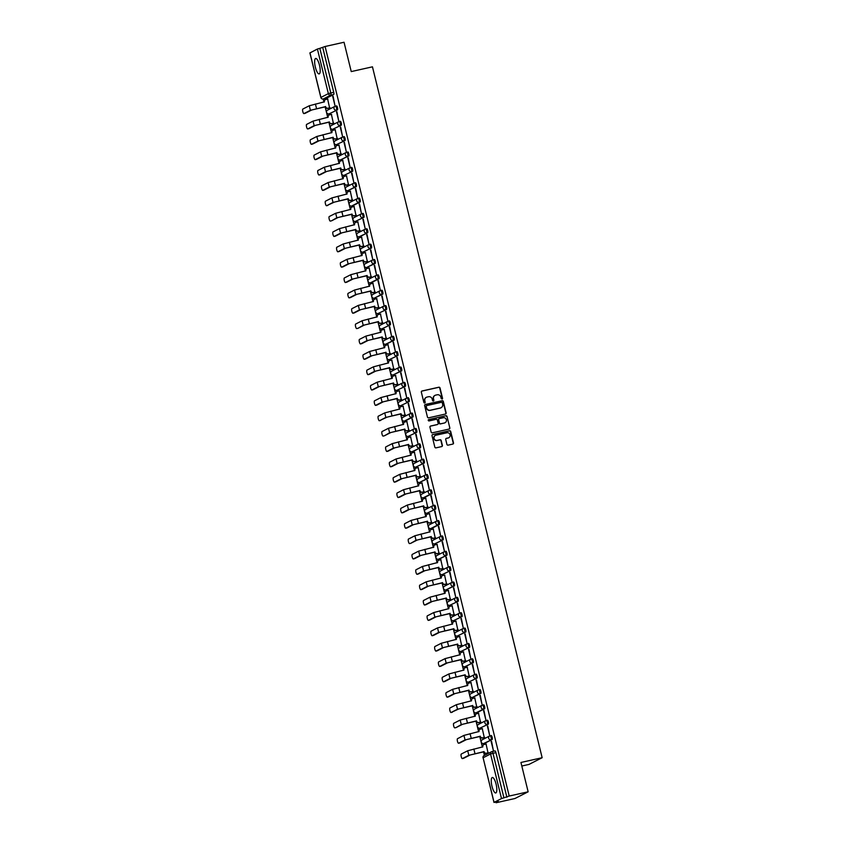 <?xml version="1.0" encoding="UTF-8"?>
<svg xmlns="http://www.w3.org/2000/svg" width="845" height="845" viewBox="0 0 845 845"><rect width="100%" height="100%" fill="white"/><g stroke="black" fill="none" stroke-linecap="round" stroke-linejoin="round"><path stroke-width="1.27" d="M442.051 399.072A0.697 0.665 63 0 0 442.537 398.248L440.013 387.982A0.993 0.951 63 0 0 438.84 387.221L422.035 390.992A0.993 0.951 63 0 0 421.338 392.164L423.863 402.431A0.697 0.665 63 0 0 424.834 402.907A0.697 0.665 63 0 0 425.172 402.135L424.845 400.815A3.19 3.053 63 0 1 427.074 397.055L428.468 396.738A3.19 3.053 63 0 1 432.217 399.157L432.545 400.488A0.697 0.665 63 0 0 433.517 400.963A0.697 0.665 63 0 0 433.855 400.192L433.527 398.861A3.19 3.053 63 0 1 435.756 395.101L437.15 394.795A3.19 3.053 63 0 1 440.9 397.213L441.227 398.544A0.697 0.665 63 0 0 442.273 398.386L439.749 388.119A0.993 0.951 63 0 0 438.576 387.359L421.771 391.129A0.993 0.951 63 0 0 421.697 391.15M424.686 402.959A0.697 0.665 63 0 0 424.908 402.273L424.845 400.815M433.379 401.016A0.697 0.665 63 0 0 433.591 400.329L433.527 398.861M496.089 784.171A7.922 2.239 -102.6 0 0 492.308 777.485A7.922 2.239 -102.6 0 0 491.98 786.272A7.922 2.239 -102.6 0 0 495.772 792.959A7.922 2.239 -102.6 0 0 496.089 784.171M319.473 65.149A7.922 2.239 -102.6 0 0 315.692 58.453A7.922 2.239 -102.6 0 0 315.375 67.241A7.922 2.239 -102.6 0 0 319.156 73.927A7.922 2.239 -102.6 0 0 319.473 65.149M446.92 444.396A0.993 0.951 63 0 0 448.093 445.146L452.804 444.09A0.993 0.951 63 0 0 453.501 442.917L450.702 431.51A0.993 0.951 63 0 0 449.529 430.76L432.724 434.52A0.993 0.951 63 0 0 432.027 435.693L434.826 447.1A0.993 0.951 63 0 0 435.999 447.861L441.703 446.582A0.993 0.951 63 0 0 442.389 445.41L441.196 440.53A0.993 0.951 63 0 0 440.023 439.77L437.203 440.403A2.672 2.556 63 0 1 435.355 435.439A2.672 2.556 63 0 1 435.935 435.228L446.994 432.756A2.672 2.556 63 0 1 448.843 437.71A2.672 2.556 63 0 1 448.262 437.921L446.424 438.333A0.993 0.951 63 0 0 445.727 439.516L446.92 444.396M325.103 46.496L344.042 42.25L351.245 71.582L372.455 66.829L542.152 757.712L520.942 762.465L528.146 791.797L509.218 796.043L325.103 46.496L319.832 48.345L330.786 92.939A2.028 0.57 77.4 0 1 330.744 95.168L323.297 98.971A2.028 0.57 77.4 0 1 323.255 98.981A2.028 0.57 77.4 0 1 323.202 98.992L323.962 102.097M445.431 414.039A0.993 0.951 63 0 0 446.128 412.867L443.319 401.459A0.993 0.951 63 0 0 442.157 400.71L425.341 404.47A0.993 0.951 63 0 0 424.644 405.642L427.454 417.05A0.993 0.951 63 0 0 428.626 417.81L445.431 414.039M447.016 416.49L449.815 427.887A0.993 0.951 63 0 1 449.117 429.07L432.313 432.83A0.993 0.951 63 0 1 431.14 432.07L429.947 427.19A0.993 0.951 63 0 1 430.644 426.017L437.457 424.496A0.993 0.951 63 0 0 438.154 423.313L437.351 420.081A0.993 0.951 63 0 0 436.189 419.321L429.091 420.916A0.697 0.665 63 0 1 428.605 419.616A0.697 0.665 63 0 1 428.753 419.564L445.843 415.729A0.993 0.951 63 0 1 447.016 416.49L449.815 427.887M528.146 791.797L514.985 798.504L496.057 802.75L495.899 802.116M325.093 106.713L327.733 117.455M328.863 122.071L331.504 132.813M332.634 137.429L335.275 148.171M336.416 152.787L339.046 163.529M340.186 168.144L342.816 178.876M343.957 183.502L346.587 194.234M347.728 198.86L350.369 209.592M351.499 214.218L354.139 224.95M355.27 229.576L357.91 240.307M359.041 244.934L361.681 255.665M362.811 260.292L365.452 271.023M366.593 275.65L369.223 286.381M370.363 290.997L372.994 301.739M374.134 306.355L376.764 317.097M377.905 321.713L380.546 332.455M381.676 337.07L384.317 347.813M385.447 352.428L388.087 363.17M389.218 367.786L391.858 378.528M392.988 383.144L395.629 393.886M396.77 398.502L399.4 409.233M400.541 413.86L403.171 424.591M404.311 429.218L406.941 439.949M408.082 444.576L410.723 455.307M411.853 459.933L414.494 470.665M415.624 475.291L418.264 486.023M419.395 490.649L422.035 501.381M423.165 506.007L425.806 516.739M426.936 521.354L429.577 532.096M430.718 536.712L433.348 547.454M434.488 552.07L437.118 562.812M438.259 567.428L440.9 578.17M442.03 582.786L444.671 593.528M445.801 598.144L448.441 608.886M449.572 613.502L452.212 624.244M453.342 628.86L455.983 639.591M457.113 644.217L459.754 654.949M460.895 659.575L463.525 670.307M464.665 674.933L467.296 685.665M468.436 690.291L471.066 701.023M472.207 705.649L474.848 716.38M475.978 721.007L478.619 731.738M479.749 736.365L482.389 747.096M483.52 751.712L484.417 755.377M521.819 766.024L528.991 764.419L542.152 757.712M509.218 796.043L501.507 798.578L494.061 802.38L498.381 801.567L496.057 802.75M322.779 47.679L333.733 92.274A2.028 0.57 77.4 0 1 333.69 94.513L326.244 98.305L323.297 98.971A2.028 1.944 63 0 1 320.91 97.428L328.356 93.626L317.403 49.031L319.832 48.345M309.978 52.908L317.403 49.031M329.613 107.938L327.638 99.034M332.719 96.446L334.895 105.308L333.131 96.351M336.49 111.804L338.665 120.666L336.912 111.709M333.384 123.296L331.409 114.392M340.26 127.162L342.436 136.024L340.683 127.067M337.155 138.654L335.18 129.75M344.031 142.52L346.207 151.382L344.454 142.425M340.926 154.012L338.951 145.108M347.802 157.878L349.978 166.74L348.224 157.783M344.707 169.37L342.732 160.465M351.573 173.236L353.749 182.097L351.995 173.14M348.478 184.717L346.503 175.823M355.344 188.593L357.519 197.455L355.766 188.498M352.249 200.075L350.274 191.181M359.114 203.951L361.301 212.813L359.537 203.856M356.02 215.433L354.044 206.539M362.896 219.309L365.072 228.161L363.308 219.214M359.79 230.791L357.815 221.897M366.667 234.667L368.842 243.518L367.089 234.572M363.561 246.148L361.586 237.255M370.437 250.025L372.613 258.876L370.86 249.93M367.332 261.506L365.357 252.613M374.208 265.372L376.384 274.234L374.631 265.288M371.103 276.864L369.128 267.971M377.979 280.73L380.155 289.592L378.402 280.635M374.884 292.222L372.909 283.328M381.75 296.088L383.926 304.95L382.172 295.993M378.655 307.58L376.68 298.676M385.521 311.446L387.697 320.308L385.943 311.351M382.426 322.938L380.451 314.034M389.291 326.804L391.467 335.666L389.714 326.709M386.197 338.296L384.221 329.392M393.073 342.162L395.249 351.024L393.485 342.067M389.967 353.654L387.992 344.749M396.844 357.519L399.02 366.381L397.266 357.424M393.738 369.011L391.763 360.107M400.614 372.877L402.79 381.739L401.037 372.782M397.509 384.369L395.534 375.465M404.385 388.235L406.561 397.097L404.808 388.14M401.28 399.727L399.305 390.823M408.156 403.593L410.332 412.455L408.579 403.498M405.061 415.075L403.076 406.181M411.927 418.951L414.103 427.813L412.349 418.856M408.832 430.432L406.857 421.539M415.698 434.309L417.874 443.171L416.12 434.214M412.603 445.79L410.628 436.897M419.469 449.667L421.644 458.518L419.891 449.572M416.374 461.148L414.399 452.255M423.25 465.025L425.426 473.876L423.662 464.93M420.145 476.506L418.169 467.612M427.021 480.382L429.197 489.234L427.433 480.287M423.915 491.864L421.94 482.97M430.792 495.73L432.967 504.592L431.214 495.645M427.686 507.222L425.711 498.328M434.562 511.088L436.738 519.95L434.985 510.993M431.457 522.58L429.482 513.686M438.333 526.446L440.509 535.308L438.756 526.35M435.228 537.938L433.253 529.033M442.104 541.803L444.28 550.665L442.526 541.708M439.009 553.295L437.034 544.391M445.875 557.161L448.051 566.023L446.297 557.066M442.78 568.653L440.805 559.749M449.646 572.519L451.821 581.381L450.068 572.424M446.551 584.011L444.576 575.107M453.416 587.877L455.603 596.739L453.839 587.782M450.322 599.369L448.346 590.465M457.198 603.235L459.374 612.097L457.61 603.14M454.092 614.727L452.117 605.823M460.969 618.593L463.144 627.455L461.391 618.498M457.863 630.085L455.888 621.181M464.739 633.951L466.915 642.813L465.162 633.856M461.634 645.432L459.659 636.538M468.51 649.309L470.686 658.17L468.933 649.213M465.405 660.79L463.43 651.896M472.281 664.666L474.457 673.528L472.704 664.571M469.186 676.148L467.211 667.254M476.052 680.024L478.228 688.876L476.474 679.929M472.957 691.506L470.982 682.612M479.823 695.382L481.999 704.234L480.245 695.287M476.728 706.864L474.753 697.97M483.593 710.74L485.769 719.591L484.016 710.645M480.499 722.221L478.523 713.328M487.375 726.087L489.551 734.949L487.787 726.003M484.269 737.579L482.294 728.686M491.146 741.445L493.322 750.307L491.568 741.35M488.04 752.937L486.065 744.044M490.184 735.794L491.146 735.572A2.028 0.57 -102.6 0 1 491.188 735.562A2.028 0.57 -102.6 0 1 492.181 737.347A2.028 0.57 -102.6 0 1 492.117 739.512L483.625 743.547A2.028 0.57 77.4 0 1 483.583 743.558A2.028 0.57 77.4 0 1 483.53 743.558M486.414 720.436L487.375 720.215A2.028 0.57 -102.6 0 1 487.417 720.204A2.028 0.57 -102.6 0 1 488.41 721.989A2.028 0.57 -102.6 0 1 488.347 724.154L479.854 728.189A2.028 0.57 77.4 0 1 479.812 728.2A2.028 0.57 77.4 0 1 479.759 728.21M482.643 705.079L483.604 704.857A2.028 0.57 -102.6 0 1 483.646 704.846A2.028 0.57 -102.6 0 1 484.629 706.631A2.028 0.57 -102.6 0 1 484.576 708.797L477.129 712.599A2.028 0.57 -102.6 0 0 477.129 712.599L476.084 712.831A2.028 0.57 77.4 0 1 476.041 712.842A2.028 0.57 77.4 0 1 475.988 712.853M480.805 693.439L479.759 693.671A2.028 1.944 -117 0 1 478.344 689.9A2.028 1.944 -117 0 1 478.788 689.742A2.028 0.57 77.4 0 1 478.83 689.721L479.833 689.499A2.028 0.57 -102.6 0 1 479.875 689.488A2.028 0.57 -102.6 0 1 480.858 691.273A2.028 0.57 -102.6 0 1 480.805 693.439L472.313 697.474A2.028 0.57 77.4 0 1 472.27 697.484A2.028 0.57 77.4 0 1 472.218 697.495M475.101 674.363L476.062 674.141A2.028 0.57 -102.6 0 1 476.105 674.13A2.028 0.57 -102.6 0 1 477.087 675.915A2.028 0.57 -102.6 0 1 477.034 678.081L468.531 682.116A2.028 0.57 77.4 0 1 468.5 682.126A2.028 0.57 77.4 0 1 468.447 682.137M473.253 662.723L472.207 662.966A2.028 1.944 -117 0 1 470.802 659.184A2.028 1.944 -117 0 1 471.246 659.026A2.028 0.57 77.4 0 1 471.278 659.005L472.292 658.794A2.028 0.57 -102.6 0 1 472.334 658.773A2.028 0.57 -102.6 0 1 473.316 660.558A2.028 0.57 -102.6 0 1 473.253 662.723L464.761 666.758A2.028 0.57 77.4 0 1 464.729 666.768A2.028 0.57 77.4 0 1 464.676 666.779M467.549 643.647L468.521 643.436A2.028 0.57 -102.6 0 1 468.553 643.415A2.028 0.57 -102.6 0 1 469.545 645.2A2.028 0.57 -102.6 0 1 469.482 647.365L460.99 651.4A2.028 0.57 77.4 0 1 460.947 651.421A2.028 0.57 77.4 0 1 460.905 651.421M463.778 628.289L464.75 628.078A2.028 0.57 -102.6 0 1 464.782 628.057A2.028 0.57 -102.6 0 1 465.775 629.842A2.028 0.57 -102.6 0 1 465.711 632.007L457.219 636.042A2.028 0.57 77.4 0 1 457.177 636.063A2.028 0.57 77.4 0 1 457.134 636.063M460.007 612.931L460.969 612.72A2.028 0.57 -102.6 0 1 461.011 612.699A2.028 0.57 -102.6 0 1 462.004 614.484A2.028 0.57 -102.6 0 1 461.94 616.66L453.448 620.684A2.028 0.57 77.4 0 1 453.406 620.705A2.028 0.57 77.4 0 1 453.364 620.705M456.237 597.573L457.198 597.362A2.028 0.57 -102.6 0 1 457.24 597.341A2.028 0.57 -102.6 0 1 458.233 599.137A2.028 0.57 -102.6 0 1 458.17 601.302L449.677 605.326A2.028 0.57 77.4 0 1 449.635 605.347A2.028 0.57 77.4 0 1 449.582 605.347M454.399 585.944L453.353 586.177A2.028 1.944 -117 0 1 451.948 582.395A2.028 1.944 -117 0 1 452.381 582.237A2.028 0.57 77.4 0 1 452.424 582.226L453.427 582.004A2.028 0.57 -102.6 0 0 453.427 582.004A2.028 0.57 -102.6 0 1 454.452 583.779A2.028 0.57 -102.6 0 1 454.399 585.944L445.906 589.968A2.028 0.57 77.4 0 1 445.864 589.99A2.028 0.57 77.4 0 1 445.811 589.99M448.695 566.858L449.656 566.646A2.028 0.57 -102.6 0 1 449.698 566.636A2.028 0.57 -102.6 0 1 450.681 568.421A2.028 0.57 -102.6 0 1 450.628 570.586L442.136 574.621A2.028 0.57 77.4 0 1 442.093 574.632A2.028 0.57 77.4 0 1 442.041 574.632M444.924 551.5L445.885 551.289A2.028 0.57 -102.6 0 1 445.928 551.278A2.028 0.57 -102.6 0 1 446.91 553.063A2.028 0.57 -102.6 0 1 446.857 555.228L438.354 559.263A2.028 0.57 77.4 0 1 438.323 559.274A2.028 0.57 77.4 0 1 438.27 559.274M441.143 536.153L442.115 535.931A2.028 0.57 -102.6 0 1 442.157 535.92A2.028 0.57 -102.6 0 1 443.139 537.705A2.028 0.57 -102.6 0 1 443.076 539.87L434.583 543.905A2.028 0.57 77.4 0 1 434.552 543.916A2.028 0.57 77.4 0 1 434.499 543.916M437.372 520.795L438.344 520.573A2.028 0.57 -102.6 0 1 438.375 520.562A2.028 0.57 -102.6 0 1 439.368 522.347A2.028 0.57 -102.6 0 1 439.305 524.513L431.858 528.315A2.028 0.57 -102.6 0 0 431.858 528.315L430.813 528.547A2.028 0.57 77.4 0 1 430.77 528.558A2.028 0.57 77.4 0 1 430.728 528.558M433.601 505.437L434.573 505.215A2.028 0.57 -102.6 0 0 434.573 505.215A2.028 0.57 -102.6 0 1 435.597 506.989A2.028 0.57 -102.6 0 1 435.534 509.155L427.042 513.19A2.028 0.57 77.4 0 1 427 513.2A2.028 0.57 77.4 0 1 426.957 513.2M429.83 490.079L430.792 489.857A2.028 0.57 -102.6 0 1 430.834 489.846A2.028 0.57 -102.6 0 1 431.827 491.632A2.028 0.57 -102.6 0 1 431.763 493.797L424.317 497.599A2.028 0.57 -102.6 0 0 424.317 497.599L423.271 497.832A2.028 0.57 77.4 0 1 423.229 497.842A2.028 0.57 77.4 0 1 423.187 497.853M427.992 478.439L426.947 478.671A2.028 1.944 -117 0 1 425.542 474.901A2.028 1.944 -117 0 1 425.975 474.732A2.028 0.57 77.4 0 1 426.017 474.721L427.021 474.499A2.028 0.57 -102.6 0 1 427.063 474.489A2.028 0.57 -102.6 0 1 428.056 476.274A2.028 0.57 -102.6 0 1 427.992 478.439L419.5 482.474A2.028 0.57 77.4 0 1 419.458 482.484A2.028 0.57 77.4 0 1 419.405 482.495M422.289 459.363L423.25 459.141A2.028 0.57 -102.6 0 1 423.292 459.131A2.028 0.57 -102.6 0 1 424.274 460.916A2.028 0.57 -102.6 0 1 424.222 463.081L415.729 467.116A2.028 0.57 77.4 0 1 415.687 467.127A2.028 0.57 77.4 0 1 415.634 467.137M418.518 444.005L419.479 443.783A2.028 0.57 -102.6 0 1 419.521 443.773A2.028 0.57 -102.6 0 1 420.504 445.558A2.028 0.57 -102.6 0 1 420.451 447.723L411.959 451.758A2.028 0.57 77.4 0 1 411.916 451.769A2.028 0.57 77.4 0 1 411.864 451.779M414.747 428.647L415.708 428.436A2.028 0.57 -102.6 0 1 415.751 428.415A2.028 0.57 -102.6 0 1 416.733 430.2A2.028 0.57 -102.6 0 1 416.68 432.365L408.177 436.4A2.028 0.57 77.4 0 1 408.146 436.411A2.028 0.57 77.4 0 1 408.093 436.421M410.966 413.289L411.937 413.078A2.028 0.57 -102.6 0 1 411.98 413.057A2.028 0.57 -102.6 0 1 412.962 414.842A2.028 0.57 -102.6 0 1 412.899 417.007L405.452 420.81A2.028 0.57 -102.6 0 0 405.452 420.81L404.406 421.042A2.028 0.57 77.4 0 1 404.375 421.063A2.028 0.57 77.4 0 1 404.322 421.063M407.195 397.932L408.167 397.72A2.028 0.57 -102.6 0 1 408.198 397.699A2.028 0.57 -102.6 0 1 409.191 399.484A2.028 0.57 -102.6 0 1 409.128 401.65L400.636 405.684A2.028 0.57 77.4 0 1 400.604 405.706A2.028 0.57 77.4 0 1 400.551 405.706M403.424 382.574L404.396 382.362A2.028 0.57 -102.6 0 1 404.428 382.341A2.028 0.57 -102.6 0 1 405.42 384.126A2.028 0.57 -102.6 0 1 405.357 386.302L396.865 390.327A2.028 0.57 77.4 0 1 396.823 390.348A2.028 0.57 77.4 0 1 396.78 390.348M401.586 370.944L400.541 371.177A2.028 1.944 -117 0 1 399.136 367.395A2.028 1.944 -117 0 1 399.569 367.237A2.028 0.57 77.4 0 1 399.611 367.226L400.625 367.005A2.028 0.57 -102.6 0 0 400.625 367.005A2.028 0.57 -102.6 0 1 401.65 368.779A2.028 0.57 -102.6 0 1 401.586 370.944L393.094 374.969A2.028 0.57 77.4 0 1 393.052 374.99A2.028 0.57 77.4 0 1 393.009 374.99L394.097 374.757A2.028 0.57 -102.6 0 0 394.14 374.736M395.882 351.858L396.844 351.647A2.028 0.57 -102.6 0 1 396.886 351.626A2.028 0.57 -102.6 0 1 397.879 353.421A2.028 0.57 -102.6 0 1 397.815 355.587L389.323 359.611A2.028 0.57 77.4 0 1 389.281 359.632A2.028 0.57 77.4 0 1 389.228 359.632M392.112 336.5L393.073 336.289A2.028 0.57 -102.6 0 1 393.115 336.278A2.028 0.57 -102.6 0 1 394.108 338.063A2.028 0.57 -102.6 0 1 394.045 340.229L385.552 344.264A2.028 0.57 77.4 0 1 385.51 344.274A2.028 0.57 77.4 0 1 385.457 344.274M388.341 321.142L389.302 320.931A2.028 0.57 -102.6 0 1 389.344 320.92A2.028 0.57 -102.6 0 1 390.327 322.705A2.028 0.57 -102.6 0 1 390.274 324.871L381.782 328.906A2.028 0.57 77.4 0 1 381.739 328.916A2.028 0.57 77.4 0 1 381.686 328.916M384.57 305.795L385.531 305.573A2.028 0.57 -102.6 0 1 385.573 305.563A2.028 0.57 -102.6 0 1 386.556 307.348A2.028 0.57 -102.6 0 1 386.503 309.513L378.011 313.548A2.028 0.57 77.4 0 1 377.968 313.558A2.028 0.57 77.4 0 1 377.916 313.558M382.732 294.155L381.676 294.387A2.028 1.944 -117 0 1 380.271 290.606A2.028 1.944 -117 0 1 380.715 290.448A2.028 0.57 77.4 0 1 380.757 290.437L381.76 290.215A2.028 0.57 -102.6 0 0 381.76 290.215A2.028 0.57 -102.6 0 1 382.785 291.99A2.028 0.57 -102.6 0 1 382.732 294.155L374.229 298.19A2.028 0.57 77.4 0 1 374.198 298.2A2.028 0.57 77.4 0 1 374.145 298.2M377.018 275.079L377.99 274.857A2.028 0.57 -102.6 0 1 378.032 274.847A2.028 0.57 -102.6 0 1 379.014 276.632A2.028 0.57 -102.6 0 1 378.951 278.797L371.504 282.6A2.028 0.57 -102.6 0 0 371.504 282.6L370.459 282.832A2.028 0.57 77.4 0 1 370.427 282.843A2.028 0.57 77.4 0 1 370.374 282.843M375.18 263.439L374.134 263.672A2.028 1.944 -117 0 1 372.729 259.89A2.028 1.944 -117 0 1 373.173 259.732A2.028 0.57 77.4 0 1 373.205 259.721L374.219 259.5A2.028 0.57 -102.6 0 1 374.25 259.489A2.028 0.57 -102.6 0 1 375.243 261.274A2.028 0.57 -102.6 0 1 375.18 263.439L366.688 267.474A2.028 0.57 77.4 0 1 366.645 267.485A2.028 0.57 77.4 0 1 366.603 267.495L367.702 267.252A2.028 0.57 -102.6 0 0 367.702 267.252A2.028 0.57 -102.6 0 0 367.733 267.242M369.476 244.363L370.448 244.142A2.028 0.57 -102.6 0 1 370.48 244.131A2.028 0.57 -102.6 0 1 371.473 245.916A2.028 0.57 -102.6 0 1 371.409 248.081L362.917 252.116A2.028 0.57 77.4 0 1 362.875 252.127A2.028 0.57 77.4 0 1 362.832 252.137M365.705 229.006L366.667 228.784A2.028 0.57 -102.6 0 1 366.709 228.773A2.028 0.57 -102.6 0 1 367.702 230.558A2.028 0.57 -102.6 0 1 367.638 232.724L359.146 236.758A2.028 0.57 77.4 0 1 359.104 236.769A2.028 0.57 77.4 0 1 359.062 236.78M361.935 213.648L362.896 213.426A2.028 0.57 -102.6 0 1 362.938 213.415A2.028 0.57 -102.6 0 1 363.931 215.2A2.028 0.57 -102.6 0 1 363.868 217.366L355.375 221.401A2.028 0.57 77.4 0 1 355.333 221.411A2.028 0.57 77.4 0 1 355.28 221.422M358.164 198.29L359.125 198.079A2.028 0.57 -102.6 0 1 359.167 198.057A2.028 0.57 -102.6 0 1 360.15 199.842A2.028 0.57 -102.6 0 1 360.097 202.008L352.65 205.81A2.028 0.57 -102.6 0 0 352.65 205.81L351.604 206.043A2.028 0.57 77.4 0 1 351.562 206.053A2.028 0.57 77.4 0 1 351.509 206.064M356.326 186.65L355.28 186.893A2.028 1.944 -117 0 1 353.865 183.112A2.028 1.944 -117 0 1 354.308 182.953A2.028 0.57 77.4 0 1 354.351 182.932L355.354 182.721A2.028 0.57 -102.6 0 1 355.396 182.7A2.028 0.57 -102.6 0 1 356.379 184.485A2.028 0.57 -102.6 0 1 356.326 186.65L347.834 190.685A2.028 0.57 77.4 0 1 347.791 190.706A2.028 0.57 77.4 0 1 347.739 190.706M350.622 167.574L351.583 167.363A2.028 0.57 -102.6 0 1 351.626 167.342A2.028 0.57 -102.6 0 1 352.608 169.127A2.028 0.57 -102.6 0 1 352.555 171.292L344.052 175.327A2.028 0.57 77.4 0 1 344.021 175.348A2.028 0.57 77.4 0 1 343.968 175.348M348.774 155.945L347.728 156.177A2.028 1.944 -117 0 1 346.323 152.396A2.028 1.944 -117 0 1 346.767 152.237A2.028 0.57 77.4 0 1 346.809 152.227L347.813 152.005A2.028 0.57 -102.6 0 1 347.855 151.984A2.028 0.57 -102.6 0 1 348.837 153.769A2.028 0.57 -102.6 0 1 348.774 155.945L340.281 159.969A2.028 0.57 77.4 0 1 340.25 159.99A2.028 0.57 77.4 0 1 340.197 159.99M343.07 136.858L344.042 136.647A2.028 0.57 -102.6 0 1 344.073 136.626A2.028 0.57 -102.6 0 1 345.066 138.422A2.028 0.57 -102.6 0 1 345.003 140.587L336.511 144.611A2.028 0.57 77.4 0 1 336.468 144.632A2.028 0.57 77.4 0 1 336.426 144.632M339.299 121.5L340.271 121.289A2.028 0.57 -102.6 0 1 340.303 121.268A2.028 0.57 -102.6 0 1 341.296 123.064A2.028 0.57 -102.6 0 1 341.232 125.229L332.74 129.253A2.028 0.57 77.4 0 1 332.698 129.274A2.028 0.57 77.4 0 1 332.655 129.274M335.528 106.143L336.49 105.931A2.028 0.57 -102.6 0 1 336.532 105.921A2.028 0.57 -102.6 0 1 337.525 107.706A2.028 0.57 -102.6 0 1 337.461 109.871L328.969 113.906A2.028 0.57 77.4 0 1 328.927 113.917A2.028 0.57 77.4 0 1 328.885 113.917M492.117 739.512L484.629 743.325A2.028 0.57 -102.6 0 0 484.629 743.325A2.028 0.57 -102.6 0 0 484.671 743.315M477.045 712.61A2.028 0.57 -102.6 0 0 477.087 712.61L476.041 712.842A2.028 2.028 0 0 1 474.668 709.05A2.028 1.944 63 0 0 473.696 711.289A2.028 1.944 -117 0 0 476.084 712.831L483.53 709.029A2.028 1.944 -117 0 1 482.115 705.258A2.028 1.944 -117 0 1 482.558 705.089A2.028 0.57 77.4 0 1 482.601 705.079A2.028 0.57 77.4 0 1 483.583 706.864A2.028 0.57 77.4 0 1 483.53 709.029L484.576 708.797M472.334 658.773L471.278 659.005A2.028 0.57 77.4 0 1 472.27 660.79A2.028 0.57 77.4 0 1 472.207 662.966L465.775 666.536A2.028 0.57 -102.6 0 0 465.775 666.536A2.028 0.57 -102.6 0 0 465.806 666.525M465.711 632.007L457.219 636.042A2.028 1.944 -117 0 1 454.832 634.5A2.028 1.944 63 0 1 455.814 632.261A2.028 2.028 0 0 0 457.177 636.063L458.222 635.82A2.028 0.57 -102.6 0 0 458.222 635.82A2.028 0.57 -102.6 0 0 458.265 635.81M446.857 555.228L439.368 559.041A2.028 0.57 -102.6 0 0 439.368 559.041A2.028 0.57 -102.6 0 0 439.411 559.02M431.784 528.326A2.028 0.57 -102.6 0 0 431.827 528.326L430.77 528.558A2.028 1.944 -117 0 1 428.426 527.005A2.028 1.944 63 0 1 429.408 524.766A2.028 2.028 0 0 0 430.77 528.558L438.259 524.745A2.028 1.944 -117 0 1 436.854 520.964A2.028 1.944 -117 0 1 437.298 520.805A2.028 0.57 77.4 0 1 437.33 520.795A2.028 0.57 77.4 0 1 438.323 522.58A2.028 0.57 77.4 0 1 438.259 524.745L439.305 524.513M424.232 497.61A2.028 0.57 -102.6 0 0 424.274 497.61L423.229 497.842A2.028 2.028 0 0 1 421.866 494.05A2.028 1.944 63 0 0 420.884 496.29A2.028 1.944 -117 0 0 423.271 497.832L430.718 494.029A2.028 1.944 -117 0 1 429.313 490.248A2.028 1.944 -117 0 1 429.746 490.089A2.028 0.57 77.4 0 1 429.788 490.079A2.028 0.57 77.4 0 1 430.781 491.864A2.028 0.57 77.4 0 1 430.718 494.029L431.763 493.797M420.451 447.723L412.962 451.536A2.028 0.57 -102.6 0 0 412.962 451.536A2.028 0.57 -102.6 0 0 413.004 451.526M405.378 420.831A2.028 0.57 -102.6 0 0 405.42 420.821L404.375 421.063A2.028 2.028 0 0 1 403.002 417.261A2.028 1.944 63 0 0 402.019 419.5A2.028 1.944 -117 0 0 404.406 421.042L411.853 417.25A2.028 1.944 -117 0 1 410.448 413.469A2.028 1.944 -117 0 1 410.892 413.311A2.028 0.57 77.4 0 1 410.934 413.289A2.028 0.57 77.4 0 1 411.916 415.085A2.028 0.57 77.4 0 1 411.853 417.25L412.899 417.007M394.045 340.229L386.556 344.042A2.028 0.57 -102.6 0 0 386.556 344.042A2.028 0.57 -102.6 0 0 386.598 344.021M371.43 282.61A2.028 0.57 -102.6 0 0 371.473 282.61L370.427 282.843A2.028 2.028 0 0 1 369.054 279.051A2.028 1.944 63 0 0 368.071 281.29A2.028 1.944 -117 0 0 370.459 282.832L377.905 279.03A2.028 1.944 -117 0 1 376.5 275.248A2.028 1.944 -117 0 1 376.944 275.09A2.028 0.57 77.4 0 1 376.976 275.079A2.028 0.57 77.4 0 1 377.968 276.864A2.028 0.57 77.4 0 1 377.905 279.03L378.951 278.797M367.638 232.724L360.15 236.537A2.028 0.57 -102.6 0 0 360.15 236.537A2.028 0.57 -102.6 0 0 360.192 236.526M352.566 205.831A2.028 0.57 -102.6 0 0 352.608 205.821L351.562 206.053A2.028 2.028 0 0 1 350.189 202.261A2.028 1.944 63 0 0 349.217 204.501A2.028 1.944 -117 0 0 351.604 206.043L359.051 202.251A2.028 1.944 -117 0 1 357.646 198.469A2.028 1.944 -117 0 1 358.079 198.311A2.028 0.57 77.4 0 1 358.122 198.29A2.028 0.57 77.4 0 1 359.104 200.075A2.028 0.57 77.4 0 1 359.051 202.251L360.097 202.008M347.855 151.984L346.809 152.227A2.028 0.57 77.4 0 1 347.791 154.012A2.028 0.57 77.4 0 1 347.728 156.177L341.296 159.747A2.028 0.57 -102.6 0 0 341.296 159.747A2.028 0.57 -102.6 0 0 341.327 159.737M341.232 125.229L332.74 129.253A2.028 1.944 -117 0 1 330.353 127.711A2.028 1.944 63 0 1 331.335 125.482A2.028 2.028 0 0 0 332.698 129.274L333.743 129.042A2.028 0.57 -102.6 0 0 333.743 129.042A2.028 0.57 -102.6 0 0 333.786 129.021M506.884 797.226L495.93 752.631A2.028 0.57 -102.6 0 0 494.959 750.92A2.028 0.57 -102.6 0 0 494.927 750.93L492.054 751.575M434.932 395.428A3.19 3.053 63 0 0 433.263 398.998M426.25 397.372A3.19 3.053 63 0 0 424.581 400.942M445.505 414.018A0.993 0.951 63 0 0 445.864 412.994L443.065 401.597A0.993 0.951 63 0 0 441.893 400.836L425.088 404.607A0.993 0.951 63 0 0 425.003 404.628M442.273 402.822A0.697 0.665 63 0 0 441.46 402.283L426.704 405.589A0.697 0.665 63 0 0 426.218 406.413L426.567 407.818A3.19 3.053 63 0 0 430.306 410.237L440.393 407.977A3.19 3.053 63 0 0 442.622 404.216L442.273 402.822M426.429 405.727A0.697 0.665 63 0 0 425.954 406.551L426.218 406.413M440.953 407.797A3.19 3.053 63 0 1 440.129 408.114L430.042 410.374A3.19 3.053 63 0 1 426.303 407.955L425.954 406.551M449.202 429.049A0.993 0.951 63 0 0 449.551 428.024M437.53 424.475A0.993 0.951 63 0 1 437.192 424.623L430.38 426.155A0.993 0.951 63 0 0 430.295 426.176M428.753 419.564L428.489 419.69A0.697 0.665 63 0 0 428.478 419.701L445.843 415.729M444.523 422.912A2.672 2.556 63 0 0 446.297 419.458A2.672 2.556 63 0 0 443.255 417.736L439.358 418.613A0.993 0.951 63 0 0 438.661 419.785L439.453 423.028A0.993 0.951 63 0 0 440.625 423.778L444.269 423.039A2.672 2.556 63 0 0 444.966 422.764M439.02 418.771A0.993 0.951 63 0 0 438.397 419.923L438.661 419.785M444.269 423.039L440.361 423.915A0.993 0.951 63 0 1 439.199 423.155L438.397 419.923M446.751 416.627A0.993 0.951 63 0 0 445.579 415.867M448.706 437.773A2.672 2.556 63 0 1 447.998 438.059L446.16 438.47A0.993 0.951 63 0 0 446.075 438.492M435.228 435.513A2.672 2.556 63 0 0 436.939 440.541L437.203 440.403M441.777 446.561A0.993 0.951 63 0 0 442.136 445.537L440.932 440.657A0.993 0.951 63 0 0 439.759 439.907L436.939 440.541M452.888 444.069A0.993 0.951 63 0 0 453.237 443.055L450.438 431.647A0.993 0.951 63 0 0 449.265 430.887L432.46 434.657A0.993 0.951 63 0 0 432.386 434.679M327.86 98.992L325.832 99.446A2.028 1.944 63 0 0 324.417 101.833L309.281 105.762L302.848 109.047A2.334 0.655 -102.6 0 0 302.785 111.54A2.334 0.655 -102.6 0 0 303.915 113.589A2.334 0.655 -102.6 0 0 303.957 113.568L305.203 113.293A2.334 0.655 77.4 0 1 305.151 113.314A2.334 0.655 77.4 0 1 305.108 113.314M324.089 102.065L324.079 102.013A2.028 1.944 -117 0 1 325.23 99.699M329.835 107.885L327.649 108.382A2.028 1.944 -117 0 1 325.262 106.84L310.4 110.294L303.957 113.568M325.568 106.512L325.6 106.66A2.028 1.944 63 0 0 327.987 108.202L330.015 107.748M305.203 113.293L311.636 110.019L325.219 106.692M331.631 114.35L329.603 114.804A2.028 1.944 63 0 0 328.187 117.191L313.051 121.12L306.619 124.405A2.334 0.655 -102.6 0 0 306.555 126.898A2.334 0.655 -102.6 0 0 307.686 128.947A2.334 0.655 -102.6 0 0 307.738 128.926L308.974 128.651A2.334 0.655 77.4 0 1 308.921 128.672A2.334 0.655 77.4 0 1 308.879 128.672L307.686 128.947M327.86 117.423L327.849 117.37A2.028 1.944 -117 0 1 329.001 115.057M333.606 123.243L331.42 123.74A2.028 1.944 -117 0 1 329.032 122.187L314.171 125.651L307.738 128.926M329.339 121.87L329.37 122.018A2.028 1.944 63 0 0 331.758 123.56L333.786 123.106M308.974 128.651L315.407 125.366L328.99 122.05M335.402 129.707L333.384 130.151A2.028 1.944 63 0 0 331.958 132.549L316.822 136.478L310.39 139.763A2.334 0.655 -102.6 0 0 310.326 142.245A2.334 0.655 -102.6 0 0 311.456 144.305A2.334 0.655 -102.6 0 0 311.509 144.284L312.745 144.009A2.334 0.655 77.4 0 1 312.692 144.03A2.334 0.655 77.4 0 1 312.65 144.03M331.631 132.781L331.62 132.728A2.028 1.944 -117 0 1 332.772 130.415M337.377 138.601L335.19 139.087A2.028 1.944 -117 0 1 332.803 137.545L317.942 141.009L311.509 144.284M333.11 137.228L333.141 137.376A2.028 1.944 63 0 0 335.528 138.918L337.556 138.464M312.745 144.009L319.178 140.724L332.772 137.397M339.172 145.055L337.155 145.509A2.028 1.944 63 0 0 335.729 147.907L320.604 151.836L314.16 155.121A2.334 0.655 -102.6 0 0 314.097 157.603A2.334 0.655 -102.6 0 0 315.238 159.663A2.334 0.655 -102.6 0 0 315.28 159.642L316.516 159.367A2.334 0.655 77.4 0 1 316.474 159.388A2.334 0.655 77.4 0 1 316.421 159.388M335.402 148.139L335.391 148.086A2.028 1.944 -117 0 1 336.542 145.773M341.148 153.959L338.961 154.445A2.028 1.944 -117 0 1 336.574 152.903L321.713 156.367L315.28 159.642M336.88 152.586L336.912 152.734A2.028 1.944 63 0 0 339.299 154.276L341.327 153.822M316.516 159.367L322.948 156.082L336.542 152.755M342.954 160.413L340.926 160.867A2.028 1.944 63 0 0 339.5 163.265L324.374 167.194L317.942 170.479A2.334 0.655 -102.6 0 0 317.868 172.961A2.334 0.655 -102.6 0 0 319.009 175.021A2.334 0.655 -102.6 0 0 319.051 174.999L320.287 174.725A2.334 0.655 77.4 0 1 320.244 174.746A2.334 0.655 77.4 0 1 320.192 174.746M339.172 163.497L339.162 163.444A2.028 1.944 -117 0 1 340.313 161.12M344.929 169.317L342.732 169.803A2.028 1.944 -117 0 1 340.345 168.261L325.483 171.725L319.051 174.999M340.651 167.944L340.693 168.092A2.028 1.944 63 0 0 343.081 169.634L345.098 169.18M320.287 174.725L326.719 171.44L340.313 168.113M346.725 175.771L344.697 176.225A2.028 1.944 63 0 0 343.281 178.622L328.145 182.552L321.713 185.826A2.334 0.655 -102.6 0 0 321.639 188.319A2.334 0.655 -102.6 0 0 322.779 190.379A2.334 0.655 -102.6 0 0 322.822 190.357L324.058 190.083A2.334 0.655 77.4 0 1 324.015 190.093A2.334 0.655 77.4 0 1 323.962 190.104M342.943 178.855L342.933 178.802A2.028 1.944 -117 0 1 344.084 176.478M348.7 184.675L346.503 185.161A2.028 1.944 -117 0 1 344.116 183.618L329.254 187.072L322.822 190.357M344.422 183.302L344.464 183.45A2.028 1.944 63 0 0 346.851 184.992L348.869 184.537M324.058 190.083L330.49 186.798L344.084 183.471M350.495 191.128L348.467 191.583A2.028 1.944 63 0 0 347.052 193.98L331.916 197.91L325.483 201.184A2.334 0.655 -102.6 0 0 325.409 203.677A2.334 0.655 -102.6 0 0 326.55 205.736A2.334 0.655 -102.6 0 0 326.592 205.715L327.828 205.441A2.334 0.655 77.4 0 1 327.786 205.451A2.334 0.655 77.4 0 1 327.733 205.462M346.725 194.213L346.703 194.149A2.028 1.944 -117 0 1 347.865 191.836M352.471 200.033L350.274 200.518A2.028 1.944 -117 0 1 347.887 198.976L333.025 202.43L326.592 205.715M348.193 198.66L348.235 198.807A2.028 1.944 63 0 0 350.622 200.349L352.65 199.895M326.55 205.736L334.261 202.156L347.855 198.828M354.266 206.486L352.238 206.94A2.028 1.944 63 0 0 350.823 209.338L335.687 213.267L329.254 216.542A2.334 0.655 -102.6 0 0 329.18 219.035A2.334 0.655 -102.6 0 0 330.321 221.094A2.334 0.655 -102.6 0 0 330.363 221.073L331.599 220.798A2.334 0.655 77.4 0 1 331.557 220.809A2.334 0.655 77.4 0 1 331.515 220.82M350.495 209.571L350.474 209.507A2.028 1.944 -117 0 1 351.636 207.194M356.241 215.39L354.044 215.876A2.028 1.944 -117 0 1 351.668 214.334L336.796 217.788L331.557 220.809M351.974 214.017L352.006 214.165A2.028 1.944 63 0 0 354.393 215.707L356.421 215.253M331.599 220.798L338.032 217.514L351.626 214.186M358.037 221.844L356.009 222.298A2.028 1.944 63 0 0 354.594 224.696L339.458 228.625L333.025 231.9A2.334 0.655 -102.6 0 0 332.962 234.392A2.334 0.655 -102.6 0 0 334.092 236.452A2.334 0.655 -102.6 0 0 334.134 236.431L335.37 236.156A2.334 0.655 77.4 0 1 335.328 236.167A2.334 0.655 77.4 0 1 335.285 236.177L334.092 236.452M354.266 224.928L354.256 224.865A2.028 1.944 -117 0 1 355.407 222.552M360.012 230.748L357.826 231.234A2.028 1.944 -117 0 1 355.439 229.692L340.577 233.146L334.134 236.431M355.745 229.375L355.777 229.523A2.028 1.944 63 0 0 358.164 231.065L360.192 230.611M335.37 236.156L341.813 232.871L355.396 229.544M361.808 237.202L359.78 237.656A2.028 1.944 63 0 0 358.364 240.054L343.228 243.973L336.796 247.258A2.334 0.655 -102.6 0 0 336.732 249.75A2.334 0.655 -102.6 0 0 337.863 251.799A2.334 0.655 -102.6 0 0 337.916 251.789L339.151 251.514A2.334 0.655 77.4 0 1 339.099 251.525A2.334 0.655 77.4 0 1 339.056 251.535M358.037 240.276L358.026 240.223A2.028 1.944 -117 0 1 359.178 237.91M363.783 246.106L361.597 246.592A2.028 1.944 -117 0 1 359.209 245.05L344.348 248.504L337.916 251.789M359.516 244.723L359.547 244.87A2.028 1.944 63 0 0 361.935 246.413L363.963 245.969M339.151 251.514L345.584 248.229L359.167 244.902M365.579 252.56L363.551 253.014A2.028 1.944 63 0 0 362.135 255.412L346.999 259.33L340.567 262.615A2.334 0.655 -102.6 0 0 340.503 265.108A2.334 0.655 -102.6 0 0 341.633 267.157A2.334 0.655 -102.6 0 0 341.686 267.147L342.922 266.872A2.334 0.655 77.4 0 1 342.869 266.883A2.334 0.655 77.4 0 1 342.827 266.893M361.808 255.634L361.797 255.581A2.028 1.944 -117 0 1 362.949 253.268M367.554 261.454L365.367 261.95A2.028 1.944 -117 0 1 362.98 260.408L348.119 263.862L341.686 267.147M363.287 260.08L363.318 260.228A2.028 1.944 63 0 0 365.705 261.77L367.733 261.316M342.922 266.872L349.355 263.587L362.949 260.26M369.349 267.918L367.332 268.372A2.028 1.944 63 0 0 365.906 270.77L350.781 274.688L344.337 277.973A2.334 0.655 -102.6 0 0 344.274 280.466A2.334 0.655 -102.6 0 0 345.404 282.515A2.334 0.655 -102.6 0 0 345.457 282.505L346.693 282.23A2.334 0.655 77.4 0 1 346.651 282.241A2.334 0.655 77.4 0 1 346.598 282.251M365.579 270.991L365.568 270.939A2.028 1.944 -117 0 1 366.719 268.625M371.325 276.811L369.138 277.308A2.028 1.944 -117 0 1 366.751 275.766L351.89 279.22L345.457 282.505M367.057 275.438L367.089 275.586A2.028 1.944 63 0 0 369.476 277.128L371.504 276.674M346.693 282.23L353.125 278.945L366.719 275.618M373.131 283.276L371.103 283.73A2.028 1.944 63 0 0 369.677 286.128L354.551 290.046L348.119 293.331A2.334 0.655 -102.6 0 0 348.045 295.824A2.334 0.655 -102.6 0 0 349.186 297.873A2.334 0.655 -102.6 0 0 349.228 297.862L350.464 297.577A2.334 0.655 77.4 0 1 350.421 297.598A2.334 0.655 77.4 0 1 350.369 297.598M369.349 286.349L369.339 286.297A2.028 1.944 -117 0 1 370.49 283.983M375.106 292.169L372.909 292.666A2.028 1.944 -117 0 1 370.522 291.124L355.661 294.578L349.228 297.862M370.828 290.796L370.87 290.944A2.028 1.944 63 0 0 373.247 292.486L375.275 292.032M350.464 297.577L356.896 294.303L370.49 290.976M376.902 298.634L374.874 299.088A2.028 1.944 63 0 0 373.458 301.475L358.322 305.404L351.89 308.689A2.334 0.655 -102.6 0 0 351.816 311.182A2.334 0.655 -102.6 0 0 352.957 313.231A2.334 0.655 -102.6 0 0 352.999 313.22L354.235 312.935A2.334 0.655 77.4 0 1 354.192 312.956A2.334 0.655 77.4 0 1 354.139 312.956M373.12 301.707L373.11 301.654A2.028 1.944 -117 0 1 374.261 299.341M378.877 307.527L376.68 308.024A2.028 1.944 -117 0 1 374.293 306.481L359.431 309.935L352.999 313.22M374.599 306.154L374.641 306.302A2.028 1.944 63 0 0 377.028 307.844L379.046 307.39M354.235 312.935L360.667 309.661L374.261 306.334M380.672 313.991L378.644 314.446A2.028 1.944 63 0 0 377.229 316.833L362.093 320.762L355.661 324.047A2.334 0.655 -102.6 0 0 355.587 326.54A2.334 0.655 -102.6 0 0 356.727 328.589A2.334 0.655 -102.6 0 0 356.77 328.578L358.005 328.293A2.334 0.655 77.4 0 1 357.963 328.314A2.334 0.655 77.4 0 1 357.91 328.314M376.902 317.065L376.881 317.012A2.028 1.944 -117 0 1 378.042 314.699M382.648 322.885L380.451 323.382A2.028 1.944 -117 0 1 378.064 321.839L363.202 325.293L357.963 328.314M378.37 321.512L378.412 321.66A2.028 1.944 63 0 0 380.799 323.202L382.817 322.748M358.005 328.293L364.438 325.019L378.032 321.691M384.443 329.349L382.415 329.803A2.028 1.944 63 0 0 381 332.191L365.864 336.12L359.431 339.405A2.334 0.655 -102.6 0 0 359.357 341.898A2.334 0.655 -102.6 0 0 360.498 343.947A2.334 0.655 -102.6 0 0 360.54 343.926L361.776 343.651A2.334 0.655 77.4 0 1 361.734 343.672A2.334 0.655 77.4 0 1 361.692 343.672L360.498 343.947M380.672 332.423L380.651 332.37A2.028 1.944 -117 0 1 381.813 330.057M386.418 338.243L384.221 338.739A2.028 1.944 -117 0 1 381.845 337.197L366.973 340.651L360.54 343.926M382.141 336.87L382.183 337.018A2.028 1.944 63 0 0 384.57 338.56L386.598 338.106M361.776 343.651L368.209 340.377L381.803 337.049M388.214 344.707L386.186 345.161A2.028 1.944 63 0 0 384.771 347.548L369.635 351.478L363.202 354.763A2.334 0.655 -102.6 0 0 363.139 357.255A2.334 0.655 -102.6 0 0 364.269 359.305A2.334 0.655 -102.6 0 0 364.311 359.283L365.547 359.009A2.334 0.655 77.4 0 1 365.505 359.03A2.334 0.655 77.4 0 1 365.462 359.03M384.443 347.781L384.422 347.728A2.028 1.944 -117 0 1 385.584 345.415M390.189 353.601L388.003 354.097A2.028 1.944 -117 0 1 385.616 352.545L370.744 356.009L364.311 359.283M385.922 352.228L385.954 352.376A2.028 1.944 63 0 0 388.341 353.918L390.369 353.463M365.547 359.009L371.99 355.724L385.573 352.407M391.985 360.054L389.957 360.509A2.028 1.944 63 0 0 388.542 362.906L373.405 366.836L366.973 370.121A2.334 0.655 -102.6 0 0 366.91 372.603A2.334 0.655 -102.6 0 0 368.04 374.662A2.334 0.655 -102.6 0 0 368.082 374.641L369.328 374.367A2.334 0.655 77.4 0 1 369.276 374.388A2.334 0.655 77.4 0 1 369.233 374.388M388.214 363.139L388.204 363.086A2.028 1.944 -117 0 1 389.355 360.773M393.96 368.959L391.774 369.445A2.028 1.944 -117 0 1 389.387 367.902L374.525 371.367L368.082 374.641M389.693 367.586L389.725 367.733A2.028 1.944 63 0 0 392.112 369.276L394.14 368.821M369.328 374.367L375.761 371.082L389.344 367.755M395.756 375.412L393.728 375.867A2.028 1.944 63 0 0 392.312 378.264L377.176 382.193L370.744 385.478A2.334 0.655 -102.6 0 0 370.68 387.961A2.334 0.655 -102.6 0 0 371.811 390.02A2.334 0.655 -102.6 0 0 371.863 389.999L373.099 389.725A2.334 0.655 77.4 0 1 373.046 389.746A2.334 0.655 77.4 0 1 373.004 389.746M391.985 378.497L391.974 378.444A2.028 1.944 -117 0 1 393.126 376.12M397.731 384.317L395.544 384.802A2.028 1.944 -117 0 1 393.157 383.26L378.296 386.725L371.863 389.999M393.464 382.943L393.495 383.091A2.028 1.944 63 0 0 395.882 384.633L397.911 384.179M373.099 389.725L379.532 386.44L393.115 383.112M399.527 390.77L397.509 391.224A2.028 1.944 63 0 0 396.083 393.622L380.958 397.551L374.515 400.826A2.334 0.655 -102.6 0 0 374.451 403.318A2.334 0.655 -102.6 0 0 375.581 405.378A2.334 0.655 -102.6 0 0 375.634 405.357L376.87 405.082A2.334 0.655 77.4 0 1 376.828 405.104A2.334 0.655 77.4 0 1 376.775 405.104M395.756 393.854L395.745 393.802A2.028 1.944 -117 0 1 396.896 391.478M401.502 399.674L399.315 400.16A2.028 1.944 -117 0 1 396.928 398.618L382.067 402.083L375.634 405.357M397.234 398.301L397.266 398.449A2.028 1.944 63 0 0 399.653 399.991L401.681 399.537M376.87 405.082L383.303 401.797L396.896 398.47M403.297 406.128L401.28 406.582A2.028 1.944 63 0 0 399.854 408.98L384.728 412.909L378.296 416.184A2.334 0.655 -102.6 0 0 378.222 418.676A2.334 0.655 -102.6 0 0 379.363 420.736A2.334 0.655 -102.6 0 0 379.405 420.715L380.641 420.44A2.334 0.655 77.4 0 1 380.599 420.451A2.334 0.655 77.4 0 1 380.546 420.461M399.527 409.212L399.516 409.16A2.028 1.944 -117 0 1 400.667 406.836M405.273 415.032L403.086 415.518A2.028 1.944 -117 0 1 400.699 413.976L385.838 417.43L379.405 420.715M401.005 413.659L401.048 413.807A2.028 1.944 63 0 0 403.424 415.349L405.452 414.895M379.363 420.736L387.073 417.155L400.667 413.828M407.079 421.486L405.051 421.94A2.028 1.944 63 0 0 403.625 424.338L388.499 428.267L382.067 431.541A2.334 0.655 -102.6 0 0 381.993 434.034A2.334 0.655 -102.6 0 0 383.134 436.094A2.334 0.655 -102.6 0 0 383.176 436.073L384.412 435.798A2.334 0.655 77.4 0 1 384.369 435.809A2.334 0.655 77.4 0 1 384.317 435.819M403.297 424.57L403.287 424.507A2.028 1.944 -117 0 1 404.438 422.194M409.054 430.39L406.857 430.876A2.028 1.944 -117 0 1 404.47 429.334L389.608 432.788L384.369 435.809M404.776 429.017L404.818 429.165A2.028 1.944 63 0 0 407.205 430.707L409.223 430.253M384.412 435.798L390.844 432.513L404.438 429.186M410.85 436.844L408.822 437.298A2.028 1.944 63 0 0 407.406 439.696L392.27 443.625L385.838 446.899A2.334 0.655 -102.6 0 0 385.764 449.392A2.334 0.655 -102.6 0 0 386.904 451.452A2.334 0.655 -102.6 0 0 386.947 451.431L388.182 451.156A2.334 0.655 77.4 0 1 388.14 451.167A2.334 0.655 77.4 0 1 388.087 451.177M407.068 439.928L407.058 439.865A2.028 1.944 -117 0 1 408.219 437.552M412.825 445.748L410.628 446.234A2.028 1.944 -117 0 1 408.241 444.692L393.379 448.146L386.947 451.431M408.547 444.375L408.589 444.523A2.028 1.944 63 0 0 410.976 446.065L412.994 445.611M388.182 451.156L394.615 447.871L408.209 444.544M414.62 452.202L412.592 452.656A2.028 1.944 63 0 0 411.177 455.054L396.041 458.983L389.608 462.257A2.334 0.655 -102.6 0 0 389.534 464.75A2.334 0.655 -102.6 0 0 390.675 466.81A2.334 0.655 -102.6 0 0 390.717 466.789L391.953 466.514A2.334 0.655 77.4 0 1 391.911 466.524A2.334 0.655 77.4 0 1 391.858 466.535M410.85 455.286L410.828 455.223A2.028 1.944 -117 0 1 411.99 452.909M416.596 461.106L414.399 461.592A2.028 1.944 -117 0 1 412.022 460.05L397.15 463.504L390.717 466.789M412.318 459.733L412.36 459.87A2.028 1.944 63 0 0 414.747 461.423L416.775 460.969M391.953 466.514L398.386 463.229L411.98 459.902M418.391 467.56L416.363 468.014A2.028 1.944 63 0 0 414.948 470.411L399.812 474.33L393.379 477.615A2.334 0.655 -102.6 0 0 393.316 480.108A2.334 0.655 -102.6 0 0 394.446 482.157A2.334 0.655 -102.6 0 0 394.488 482.146L395.724 481.872A2.334 0.655 77.4 0 1 395.682 481.882A2.334 0.655 77.4 0 1 395.64 481.893M414.62 470.633L414.599 470.58A2.028 1.944 -117 0 1 415.761 468.267M420.366 476.464L418.18 476.95A2.028 1.944 -117 0 1 415.793 475.408L400.921 478.861L394.488 482.146M416.099 475.08L416.131 475.228A2.028 1.944 63 0 0 418.518 476.77L420.546 476.326M395.724 481.872L402.167 478.587L415.751 475.26M422.162 482.917L420.134 483.372A2.028 1.944 63 0 0 418.719 485.769L403.583 489.688L397.15 492.973A2.334 0.655 -102.6 0 0 397.087 495.466A2.334 0.655 -102.6 0 0 398.217 497.515A2.334 0.655 -102.6 0 0 398.259 497.504L399.505 497.23A2.334 0.655 77.4 0 1 399.453 497.24A2.334 0.655 77.4 0 1 399.41 497.251M418.391 485.991L418.381 485.938A2.028 1.944 -117 0 1 419.532 483.625M424.137 491.811L421.951 492.308A2.028 1.944 -117 0 1 419.564 490.765L404.702 494.219L398.259 497.504M419.87 490.438L419.902 490.586A2.028 1.944 63 0 0 422.289 492.128L424.317 491.674M399.505 497.23L405.938 493.945L419.521 490.618M425.933 498.275L423.905 498.73A2.028 1.944 63 0 0 422.489 501.127L407.353 505.046L400.921 508.331A2.334 0.655 -102.6 0 0 400.857 510.824A2.334 0.655 -102.6 0 0 401.988 512.873A2.334 0.655 -102.6 0 0 402.04 512.862L403.276 512.588A2.334 0.655 77.4 0 1 403.223 512.598A2.334 0.655 77.4 0 1 403.181 512.598M422.162 501.349L422.151 501.296A2.028 1.944 -117 0 1 423.303 498.983M427.908 507.169L425.722 507.665A2.028 1.944 -117 0 1 423.334 506.123L408.473 509.577L402.04 512.862M423.641 505.796L423.672 505.944A2.028 1.944 63 0 0 426.06 507.486L428.088 507.032M403.276 512.588L409.709 509.303L423.292 505.975M429.704 513.633L427.686 514.087A2.028 1.944 63 0 0 426.26 516.485L411.124 520.404L404.692 523.689A2.334 0.655 -102.6 0 0 404.628 526.182A2.334 0.655 -102.6 0 0 405.758 528.231A2.334 0.655 -102.6 0 0 405.811 528.22L407.047 527.935A2.334 0.655 77.4 0 1 406.994 527.956A2.334 0.655 77.4 0 1 406.952 527.956L405.758 528.231M425.933 516.707L425.922 516.654A2.028 1.944 -117 0 1 427.074 514.341M431.679 522.527L429.492 523.023A2.028 1.944 -117 0 1 427.105 521.481L412.244 524.935L405.811 528.22M427.412 521.154L427.443 521.302A2.028 1.944 63 0 0 429.83 522.844L431.858 522.39M407.047 527.935L413.48 524.66L427.074 521.333M433.474 528.991L431.457 529.445A2.028 1.944 63 0 0 430.031 531.832L414.906 535.762L408.473 539.047A2.334 0.655 -102.6 0 0 408.399 541.539A2.334 0.655 -102.6 0 0 409.54 543.588A2.334 0.655 -102.6 0 0 409.582 543.578L410.818 543.293A2.334 0.655 77.4 0 1 410.776 543.314A2.334 0.655 77.4 0 1 410.723 543.314M429.704 532.065L429.693 532.012A2.028 1.944 -117 0 1 430.844 529.699M435.45 537.885L433.263 538.381A2.028 1.944 -117 0 1 430.876 536.839L416.015 540.293L410.776 543.314M431.182 536.512L431.214 536.659A2.028 1.944 63 0 0 433.601 538.202L435.629 537.747M410.818 543.293L417.25 540.018L430.844 536.691M437.256 544.349L435.228 544.803A2.028 1.944 63 0 0 433.802 547.19L418.676 551.12L412.244 554.404A2.334 0.655 -102.6 0 0 412.17 556.897A2.334 0.655 -102.6 0 0 413.311 558.946A2.334 0.655 -102.6 0 0 413.353 558.936L414.589 558.651A2.334 0.655 77.4 0 1 414.546 558.672A2.334 0.655 77.4 0 1 414.494 558.672M433.474 547.423L433.464 547.37A2.028 1.944 -117 0 1 434.615 545.057M439.231 553.243L437.034 553.739A2.028 1.944 -117 0 1 434.647 552.197L419.785 555.651L413.353 558.936M434.953 551.87L434.995 552.017A2.028 1.944 63 0 0 437.383 553.559L439.4 553.105M414.589 558.651L421.021 555.376L434.615 552.049M441.027 559.707L438.999 560.161A2.028 1.944 63 0 0 437.583 562.548L422.447 566.477L416.015 569.762A2.334 0.655 -102.6 0 0 415.941 572.255A2.334 0.655 -102.6 0 0 417.081 574.304A2.334 0.655 -102.6 0 0 417.124 574.283L418.359 574.009A2.334 0.655 77.4 0 1 418.317 574.03A2.334 0.655 77.4 0 1 418.264 574.03M437.245 562.781L437.235 562.728A2.028 1.944 -117 0 1 438.386 560.415M443.002 568.601L440.805 569.097A2.028 1.944 -117 0 1 438.418 567.555L423.556 571.009L417.124 574.283M438.724 567.227L438.766 567.375A2.028 1.944 63 0 0 441.153 568.917L443.171 568.463M418.359 574.009L424.792 570.734L438.386 567.407M444.797 575.065L442.769 575.519A2.028 1.944 63 0 0 441.354 577.906L426.218 581.835L419.785 585.12A2.334 0.655 -102.6 0 0 419.712 587.613A2.334 0.655 -102.6 0 0 420.852 589.662A2.334 0.655 -102.6 0 0 420.894 589.641L422.13 589.366A2.334 0.655 77.4 0 1 422.088 589.387A2.334 0.655 77.4 0 1 422.035 589.387M441.027 578.138L441.005 578.086A2.028 1.944 -117 0 1 442.167 575.772M446.773 583.958L444.576 584.455A2.028 1.944 -117 0 1 442.188 582.902L427.327 586.367L420.894 589.641M442.495 582.585L442.537 582.733A2.028 1.944 63 0 0 444.924 584.275L446.952 583.821M422.13 589.366L428.563 586.081L442.157 582.765M448.568 590.412L446.54 590.866A2.028 1.944 63 0 0 445.125 593.264L429.989 597.193L423.556 600.478A2.334 0.655 -102.6 0 0 423.482 602.96A2.334 0.655 -102.6 0 0 424.623 605.02A2.334 0.655 -102.6 0 0 424.665 604.999L425.901 604.724A2.334 0.655 77.4 0 1 425.859 604.745A2.334 0.655 77.4 0 1 425.817 604.745M444.797 593.496L444.776 593.443A2.028 1.944 -117 0 1 445.938 591.13M450.543 599.316L448.346 599.802A2.028 1.944 -117 0 1 445.97 598.26L431.098 601.724L424.665 604.999M446.276 597.943L446.308 598.091A2.028 1.944 63 0 0 448.695 599.633L450.723 599.179M425.901 604.724L432.334 601.439L445.928 598.112M452.339 605.77L450.311 606.224A2.028 1.944 63 0 0 448.896 608.622L433.76 612.551L427.327 615.836A2.334 0.655 -102.6 0 0 427.264 618.318A2.334 0.655 -102.6 0 0 428.394 620.378A2.334 0.655 -102.6 0 0 428.436 620.357L429.672 620.082A2.334 0.655 77.4 0 1 429.63 620.103A2.334 0.655 77.4 0 1 429.587 620.103M448.568 608.854L448.558 608.801A2.028 1.944 -117 0 1 449.709 606.478M454.314 614.674L452.128 615.16A2.028 1.944 -117 0 1 449.741 613.618L434.879 617.082L428.436 620.357M450.047 613.301L450.079 613.449A2.028 1.944 63 0 0 452.466 614.991L454.494 614.537M429.672 620.082L436.115 616.797L449.698 613.47M456.11 621.128L454.082 621.582A2.028 1.944 63 0 0 452.666 623.98L437.53 627.909L431.098 631.183A2.334 0.655 -102.6 0 0 431.034 633.676A2.334 0.655 -102.6 0 0 432.165 635.736A2.334 0.655 -102.6 0 0 432.217 635.715L433.453 635.44A2.334 0.655 77.4 0 1 433.4 635.461A2.334 0.655 77.4 0 1 433.358 635.461L432.165 635.736M452.339 624.212L452.328 624.159A2.028 1.944 -117 0 1 453.48 621.836M458.085 630.032L455.899 630.518A2.028 1.944 -117 0 1 453.511 628.976L438.65 632.44L432.217 635.715M453.818 628.659L453.849 628.807A2.028 1.944 63 0 0 456.237 630.349L458.265 629.895M433.453 635.44L439.886 632.155L453.469 628.828M459.881 636.486L457.853 636.94A2.028 1.944 63 0 0 456.437 639.338L441.301 643.267L434.869 646.541A2.334 0.655 -102.6 0 0 434.805 649.034A2.334 0.655 -102.6 0 0 435.935 651.094A2.334 0.655 -102.6 0 0 435.988 651.072L437.224 650.798A2.334 0.655 77.4 0 1 437.171 650.808A2.334 0.655 77.4 0 1 437.129 650.819M456.11 639.57L456.099 639.517A2.028 1.944 -117 0 1 457.251 637.193M461.856 645.39L459.669 645.876A2.028 1.944 -117 0 1 457.282 644.334L442.421 647.788L435.988 651.072M457.589 644.017L457.62 644.165A2.028 1.944 63 0 0 460.007 645.707L462.035 645.253M437.224 650.798L443.657 647.513L457.251 644.186M463.651 651.844L461.634 652.298A2.028 1.944 63 0 0 460.208 654.695L445.083 658.625L438.639 661.899A2.334 0.655 -102.6 0 0 438.576 664.392A2.334 0.655 -102.6 0 0 439.706 666.452A2.334 0.655 -102.6 0 0 439.759 666.43L440.995 666.156A2.334 0.655 77.4 0 1 440.953 666.166A2.334 0.655 77.4 0 1 440.9 666.177M459.881 654.928L459.87 654.864A2.028 1.944 -117 0 1 461.021 652.551M465.627 660.748L463.44 661.234A2.028 1.944 -117 0 1 461.053 659.691L446.192 663.145L439.759 666.43M461.359 659.375L461.391 659.522A2.028 1.944 63 0 0 463.778 661.065L465.806 660.61M440.995 666.156L447.428 662.871L461.021 659.544M467.433 667.201L465.405 667.656A2.028 1.944 63 0 0 463.979 670.053L448.853 673.983L442.421 677.257A2.334 0.655 -102.6 0 0 442.347 679.75A2.334 0.655 -102.6 0 0 443.488 681.809A2.334 0.655 -102.6 0 0 443.53 681.788L444.766 681.514A2.334 0.655 77.4 0 1 444.724 681.524A2.334 0.655 77.4 0 1 444.671 681.535M463.651 670.286L463.641 670.222A2.028 1.944 -117 0 1 464.792 667.909M469.408 676.106L467.211 676.591A2.028 1.944 -117 0 1 464.824 675.049L449.962 678.503L443.53 681.788M465.13 674.732L465.172 674.88A2.028 1.944 63 0 0 467.549 676.422L469.577 675.968M444.766 681.514L451.198 678.229L464.792 674.901M471.204 682.559L469.176 683.013A2.028 1.944 63 0 0 467.76 685.411L452.624 689.34L446.192 692.615A2.334 0.655 -102.6 0 0 446.118 695.108A2.334 0.655 -102.6 0 0 447.258 697.167A2.334 0.655 -102.6 0 0 447.301 697.146L448.537 696.871A2.334 0.655 77.4 0 1 448.494 696.882A2.334 0.655 77.4 0 1 448.441 696.893M467.422 685.644L467.412 685.58A2.028 1.944 -117 0 1 468.563 683.267M473.179 691.463L470.982 691.949A2.028 1.944 -117 0 1 468.595 690.407L453.733 693.861L447.301 697.146M468.901 690.09L468.943 690.228A2.028 1.944 63 0 0 471.33 691.78L473.348 691.326M448.537 696.871L454.969 693.587L468.563 690.259M474.974 697.917L472.946 698.371A2.028 1.944 63 0 0 471.531 700.769L456.395 704.688L449.962 707.973A2.334 0.655 -102.6 0 0 449.889 710.465A2.334 0.655 -102.6 0 0 451.029 712.515A2.334 0.655 -102.6 0 0 451.072 712.504L452.307 712.229A2.334 0.655 77.4 0 1 452.265 712.24A2.334 0.655 77.4 0 1 452.212 712.25M471.204 700.991L471.183 700.938A2.028 1.944 -117 0 1 472.344 698.625M476.95 706.821L474.753 707.307A2.028 1.944 -117 0 1 472.366 705.765L457.504 709.219L451.072 712.504M472.672 705.438L472.714 705.586A2.028 1.944 63 0 0 475.101 707.128L477.119 706.684M451.029 712.515L458.74 708.944L472.334 705.617M478.745 713.275L476.717 713.729A2.028 1.944 63 0 0 475.302 716.127L460.166 720.046L453.733 723.331A2.334 0.655 -102.6 0 0 453.659 725.823A2.334 0.655 -102.6 0 0 454.8 727.872A2.334 0.655 -102.6 0 0 454.842 727.862L456.078 727.587A2.334 0.655 77.4 0 1 456.036 727.598A2.334 0.655 77.4 0 1 455.994 727.608M474.974 716.349L474.953 716.296A2.028 1.944 -117 0 1 476.115 713.983M480.72 722.169L478.523 722.665A2.028 1.944 -117 0 1 476.147 721.123L461.275 724.577L456.036 727.598M476.443 720.796L476.485 720.943A2.028 1.944 63 0 0 478.872 722.486L480.9 722.031M456.078 727.587L462.511 724.302L476.105 720.975M482.516 728.633L480.488 729.087A2.028 1.944 63 0 0 479.073 731.485L463.937 735.403L457.504 738.688A2.334 0.655 -102.6 0 0 457.441 741.181A2.334 0.655 -102.6 0 0 458.571 743.23A2.334 0.655 -102.6 0 0 458.613 743.22L459.849 742.945A2.334 0.655 77.4 0 1 459.807 742.956A2.334 0.655 77.4 0 1 459.764 742.956L458.571 743.23M478.745 731.707L478.724 731.654A2.028 1.944 -117 0 1 479.886 729.341M484.491 737.527L482.305 738.023A2.028 1.944 -117 0 1 479.918 736.481L465.046 739.935L458.613 743.22M480.224 736.153L480.256 736.301A2.028 1.944 63 0 0 482.643 737.843L484.671 737.389M459.849 742.945L466.292 739.66L479.875 736.333M486.287 743.991L484.259 744.445A2.028 1.944 63 0 0 482.844 746.843L467.707 750.761L461.275 754.046A2.334 0.655 -102.6 0 0 461.212 756.539A2.334 0.655 -102.6 0 0 462.342 758.588A2.334 0.655 -102.6 0 0 462.384 758.578L463.63 758.292A2.334 0.655 77.4 0 1 463.578 758.314A2.334 0.655 77.4 0 1 463.535 758.314M482.516 747.064L482.506 747.012A2.028 1.944 -117 0 1 483.657 744.698M488.262 752.884L486.076 753.381A2.028 1.944 -117 0 1 483.689 751.839L468.827 755.293L462.384 758.578M483.995 751.511L484.027 751.659A2.028 1.944 63 0 0 486.414 753.201L488.442 752.747M463.63 758.292L470.063 755.018L483.646 751.691M501.507 798.578L490.554 753.983L483.108 757.785L494.061 802.38M333.69 94.513L330.744 95.168A2.028 1.944 63 0 1 328.356 93.626L333.733 92.274M309.957 52.834L320.931 97.502M488.347 724.154L479.854 728.189A2.028 1.944 -117 0 1 477.467 726.647A2.028 1.944 63 0 1 478.45 724.408A2.028 2.028 0 0 0 479.812 728.2L480.858 727.967M479.875 689.488L478.83 689.721A2.028 0.57 77.4 0 1 479.812 691.506A2.028 0.57 77.4 0 1 479.759 693.671L472.313 697.474A2.028 1.944 -117 0 1 469.926 695.931A2.028 1.944 63 0 1 470.897 693.692A2.028 2.028 0 0 0 472.27 697.484L473.316 697.252M477.034 678.081L468.531 682.116A2.028 1.944 -117 0 1 466.155 680.574A2.028 1.944 63 0 1 467.127 678.334A2.028 2.028 0 0 0 468.5 682.126L469.545 681.894M469.482 647.365L460.99 651.4A2.028 1.944 -117 0 1 458.603 649.858A2.028 1.944 63 0 1 459.585 647.619A2.028 2.028 0 0 0 460.947 651.421L462.004 651.178M461.94 616.66L453.448 620.684A2.028 1.944 -117 0 1 451.061 619.142A2.028 1.944 63 0 1 452.043 616.913A2.028 2.028 0 0 0 453.406 620.705L454.452 620.462M458.17 601.302L449.677 605.326A2.028 1.944 -117 0 1 447.29 603.784A2.028 1.944 63 0 1 448.272 601.555A2.028 2.028 0 0 0 449.635 605.347L450.681 605.115M453.469 581.983L452.424 582.226A2.028 0.57 77.4 0 1 453.406 584.011A2.028 0.57 77.4 0 1 453.353 586.177L445.906 589.968A2.028 1.944 -117 0 1 443.519 588.426A2.028 1.944 63 0 1 444.491 586.198A2.028 2.028 0 0 0 445.864 589.99L446.91 589.757M450.628 570.586L442.136 574.621A2.028 1.944 -117 0 1 439.749 573.068A2.028 1.944 63 0 1 440.72 570.84A2.028 2.028 0 0 0 442.093 574.632L443.139 574.399M443.076 539.87L434.583 543.905A2.028 1.944 -117 0 1 432.196 542.363A2.028 1.944 63 0 1 433.179 540.124A2.028 2.028 0 0 0 434.552 543.916L435.597 543.684M435.534 509.155L427.042 513.19A2.028 1.944 -117 0 1 424.655 511.647A2.028 1.944 63 0 1 425.637 509.408A2.028 2.028 0 0 0 427 513.2L428.045 512.968M427.063 474.489L426.017 474.721A2.028 0.57 77.4 0 1 427.01 476.506A2.028 0.57 77.4 0 1 426.947 478.671L419.5 482.474A2.028 1.944 -117 0 1 417.113 480.932A2.028 1.944 63 0 1 418.095 478.692A2.028 2.028 0 0 0 419.458 482.484L420.504 482.252M424.222 463.081L415.729 467.116A2.028 1.944 -117 0 1 413.342 465.574A2.028 1.944 63 0 1 414.325 463.335A2.028 2.028 0 0 0 415.687 467.127L416.733 466.894M416.68 432.365L408.177 436.4A2.028 1.944 -117 0 1 405.801 434.858A2.028 1.944 63 0 1 406.772 432.619A2.028 2.028 0 0 0 408.146 436.411L409.191 436.178M409.128 401.65L400.636 405.684A2.028 1.944 -117 0 1 398.248 404.142A2.028 1.944 63 0 1 399.231 401.903A2.028 2.028 0 0 0 400.604 405.706L401.65 405.463M405.357 386.302L396.865 390.327A2.028 1.944 -117 0 1 394.478 388.784A2.028 1.944 63 0 1 395.46 386.556A2.028 2.028 0 0 0 396.823 390.348L397.868 390.105M400.657 366.983L399.611 367.226A2.028 0.57 77.4 0 1 400.604 369.011A2.028 0.57 77.4 0 1 400.541 371.177L393.094 374.969A2.028 1.944 -117 0 1 390.707 373.427A2.028 1.944 63 0 1 391.689 371.198A2.028 2.028 0 0 0 393.052 374.99M397.815 355.587L389.323 359.611A2.028 1.944 -117 0 1 386.936 358.069A2.028 1.944 63 0 1 387.918 355.84A2.028 2.028 0 0 0 389.281 359.632L390.327 359.4M390.274 324.871L381.782 328.906A2.028 1.944 -117 0 1 379.394 327.364A2.028 1.944 63 0 1 380.366 325.124A2.028 2.028 0 0 0 381.739 328.916L382.785 328.684M386.503 309.513L378.011 313.548A2.028 1.944 -117 0 1 375.624 312.006A2.028 1.944 63 0 1 376.595 309.766A2.028 2.028 0 0 0 377.968 313.558L379.014 313.326M381.803 290.205L380.757 290.437A2.028 0.57 77.4 0 1 381.739 292.222A2.028 0.57 77.4 0 1 381.676 294.387L374.229 298.19A2.028 1.944 -117 0 1 371.853 296.648A2.028 1.944 63 0 1 372.825 294.409A2.028 2.028 0 0 0 374.198 298.2L375.243 297.968M374.25 259.489L373.205 259.721A2.028 0.57 77.4 0 1 374.198 261.506A2.028 0.57 77.4 0 1 374.134 263.672L366.688 267.474A2.028 1.944 -117 0 1 364.301 265.932A2.028 1.944 63 0 1 365.283 263.693A2.028 2.028 0 0 0 366.645 267.485M371.409 248.081L362.917 252.116A2.028 1.944 -117 0 1 360.53 250.574A2.028 1.944 63 0 1 361.512 248.335A2.028 2.028 0 0 0 362.875 252.127L363.92 251.894M363.868 217.366L355.375 221.401A2.028 1.944 -117 0 1 352.988 219.858A2.028 1.944 63 0 1 353.97 217.619A2.028 2.028 0 0 0 355.333 221.411L356.379 221.179M355.396 182.7L354.351 182.932A2.028 0.57 77.4 0 1 355.333 184.728A2.028 0.57 77.4 0 1 355.28 186.893L347.834 190.685A2.028 1.944 -117 0 1 345.447 189.143A2.028 1.944 63 0 1 346.418 186.903A2.028 2.028 0 0 0 347.791 190.706L348.837 190.463M352.555 171.292L344.052 175.327A2.028 1.944 -117 0 1 341.676 173.785A2.028 1.944 63 0 1 342.647 171.546A2.028 2.028 0 0 0 344.021 175.348L345.066 175.105M345.003 140.587L336.511 144.611A2.028 1.944 -117 0 1 334.124 143.069A2.028 1.944 63 0 1 335.106 140.84A2.028 2.028 0 0 0 336.468 144.632L337.525 144.4M337.461 109.871L328.969 113.906A2.028 1.944 -117 0 1 326.582 112.353A2.028 1.944 63 0 1 327.564 110.125A2.028 2.028 0 0 0 328.927 113.917L329.972 113.684M336.532 105.921L335.486 106.153A2.028 0.57 77.4 0 1 335.486 106.153A2.028 0.57 77.4 0 1 336.479 107.938A2.028 0.57 77.4 0 1 336.416 110.103A2.028 1.944 -117 0 1 335.011 106.322A2.028 1.944 -117 0 1 335.444 106.164A2.028 2.028 0 0 0 335.011 106.322L327.564 110.125M339.225 121.522A2.028 0.57 77.4 0 1 339.257 121.511A2.028 0.57 77.4 0 1 340.25 123.296A2.028 0.57 77.4 0 1 340.186 125.461A2.028 1.944 -117 0 1 338.782 121.68A2.028 1.944 -117 0 1 339.225 121.522M344.073 136.626L343.028 136.869A2.028 0.57 77.4 0 1 343.028 136.869A2.028 0.57 77.4 0 1 344.021 138.654A2.028 0.57 77.4 0 1 343.957 140.819A2.028 1.944 -117 0 1 342.552 137.038A2.028 1.944 -117 0 1 342.996 136.879A2.028 2.028 0 0 0 342.552 137.038L335.106 140.84M350.538 167.595A2.028 0.57 77.4 0 1 350.58 167.574A2.028 0.57 77.4 0 1 351.562 169.37A2.028 0.57 77.4 0 1 351.499 171.535A2.028 1.944 -117 0 1 350.094 167.754A2.028 1.944 -117 0 1 350.538 167.595M361.85 213.669A2.028 0.57 77.4 0 1 361.892 213.648A2.028 0.57 77.4 0 1 362.885 215.433A2.028 0.57 77.4 0 1 362.822 217.598A2.028 1.944 -117 0 1 361.417 213.827A2.028 1.944 -117 0 1 361.85 213.669M365.621 229.027A2.028 0.57 77.4 0 1 365.663 229.006A2.028 0.57 77.4 0 1 366.656 230.791A2.028 0.57 77.4 0 1 366.593 232.956A2.028 1.944 -117 0 1 365.188 229.185A2.028 1.944 -117 0 1 365.621 229.027M370.48 244.131L369.434 244.363A2.028 0.57 77.4 0 1 369.434 244.363A2.028 0.57 77.4 0 1 370.427 246.148A2.028 0.57 77.4 0 1 370.363 248.314A2.028 1.944 -117 0 1 368.959 244.543A2.028 1.944 -117 0 1 369.402 244.385A2.028 2.028 0 0 0 368.959 244.543L361.512 248.335M384.486 305.805A2.028 0.57 77.4 0 1 384.528 305.795A2.028 0.57 77.4 0 1 385.51 307.58A2.028 0.57 77.4 0 1 385.457 309.745A2.028 1.944 -117 0 1 384.042 305.964A2.028 1.944 -117 0 1 384.486 305.805M389.344 320.92L388.299 321.153A2.028 0.57 77.4 0 1 388.299 321.153A2.028 0.57 77.4 0 1 389.281 322.938A2.028 0.57 77.4 0 1 389.228 325.103A2.028 1.944 -117 0 1 387.813 321.322A2.028 1.944 -117 0 1 388.256 321.163A2.028 2.028 0 0 0 387.813 321.322L380.366 325.124M392.027 336.521A2.028 0.57 77.4 0 1 392.069 336.511A2.028 0.57 77.4 0 1 393.052 338.296A2.028 0.57 77.4 0 1 392.999 340.461A2.028 1.944 -117 0 1 391.594 336.68A2.028 1.944 -117 0 1 392.027 336.521M395.798 351.879A2.028 0.57 77.4 0 1 395.84 351.869A2.028 0.57 77.4 0 1 396.833 353.654A2.028 0.57 77.4 0 1 396.77 355.819A2.028 1.944 -117 0 1 395.365 352.038A2.028 1.944 -117 0 1 395.798 351.879M403.35 382.595A2.028 0.57 77.4 0 1 403.382 382.584A2.028 0.57 77.4 0 1 404.375 384.369A2.028 0.57 77.4 0 1 404.311 386.535A2.028 1.944 -117 0 1 402.907 382.753A2.028 1.944 -117 0 1 403.35 382.595M408.198 397.699L407.153 397.932A2.028 0.57 77.4 0 1 407.153 397.932A2.028 0.57 77.4 0 1 408.146 399.727A2.028 0.57 77.4 0 1 408.082 401.893A2.028 1.944 -117 0 1 406.677 398.111A2.028 1.944 -117 0 1 407.121 397.953A2.028 2.028 0 0 0 406.677 398.111L399.231 401.903M414.663 428.668A2.028 0.57 77.4 0 1 414.705 428.647A2.028 0.57 77.4 0 1 415.687 430.432A2.028 0.57 77.4 0 1 415.634 432.608A2.028 1.944 -117 0 1 414.219 428.827A2.028 1.944 -117 0 1 414.663 428.668M418.433 444.026A2.028 0.57 77.4 0 1 418.476 444.005A2.028 0.57 77.4 0 1 419.458 445.79A2.028 0.57 77.4 0 1 419.405 447.956A2.028 1.944 -117 0 1 417.99 444.185A2.028 1.944 -117 0 1 418.433 444.026M422.204 459.384A2.028 0.57 77.4 0 1 422.246 459.363A2.028 0.57 77.4 0 1 423.229 461.148A2.028 0.57 77.4 0 1 423.176 463.313A2.028 1.944 -117 0 1 421.771 459.543A2.028 1.944 -117 0 1 422.204 459.384M433.527 505.447A2.028 0.57 77.4 0 1 433.559 505.437A2.028 0.57 77.4 0 1 434.552 507.222A2.028 0.57 77.4 0 1 434.488 509.387A2.028 1.944 -117 0 1 433.084 505.606A2.028 1.944 -117 0 1 433.527 505.447M442.157 535.92L441.111 536.153A2.028 0.57 77.4 0 1 441.111 536.153A2.028 0.57 77.4 0 1 442.093 537.938A2.028 0.57 77.4 0 1 442.03 540.103A2.028 1.944 -117 0 1 440.625 536.321A2.028 1.944 -117 0 1 441.069 536.163A2.028 2.028 0 0 0 440.625 536.321L433.179 540.124M444.84 551.521A2.028 0.57 77.4 0 1 444.882 551.51A2.028 0.57 77.4 0 1 445.864 553.295A2.028 0.57 77.4 0 1 445.801 555.461A2.028 1.944 -117 0 1 444.396 551.679A2.028 1.944 -117 0 1 444.84 551.521M448.611 566.879A2.028 0.57 77.4 0 1 448.653 566.868A2.028 0.57 77.4 0 1 449.635 568.653A2.028 0.57 77.4 0 1 449.582 570.819A2.028 1.944 -117 0 1 448.167 567.037A2.028 1.944 -117 0 1 448.611 566.879M456.152 597.595A2.028 0.57 77.4 0 1 456.194 597.584A2.028 0.57 77.4 0 1 457.187 599.369A2.028 0.57 77.4 0 1 457.124 601.534A2.028 1.944 -117 0 1 455.719 597.753A2.028 1.944 -117 0 1 456.152 597.595M461.011 612.699L459.965 612.942A2.028 0.57 77.4 0 1 459.965 612.942A2.028 0.57 77.4 0 1 460.958 614.727A2.028 0.57 77.4 0 1 460.895 616.892A2.028 1.944 -117 0 1 459.49 613.111A2.028 1.944 -117 0 1 459.923 612.952A2.028 2.028 0 0 0 459.49 613.111L452.043 616.913M463.704 628.31A2.028 0.57 77.4 0 1 463.736 628.289A2.028 0.57 77.4 0 1 464.729 630.085A2.028 0.57 77.4 0 1 464.665 632.25A2.028 1.944 -117 0 1 463.261 628.469A2.028 1.944 -117 0 1 463.704 628.31M467.475 643.668A2.028 0.57 77.4 0 1 467.507 643.647A2.028 0.57 77.4 0 1 468.5 645.443A2.028 0.57 77.4 0 1 468.436 647.608A2.028 1.944 -117 0 1 467.031 643.827A2.028 1.944 -117 0 1 467.475 643.668M475.017 674.384A2.028 0.57 77.4 0 1 475.059 674.363A2.028 0.57 77.4 0 1 476.041 676.148A2.028 0.57 77.4 0 1 475.978 678.313A2.028 1.944 -117 0 1 474.573 674.542A2.028 1.944 -117 0 1 475.017 674.384M486.329 720.447A2.028 0.57 77.4 0 1 486.371 720.436A2.028 0.57 77.4 0 1 487.354 722.221A2.028 0.57 77.4 0 1 487.301 724.387A2.028 1.944 -117 0 1 485.896 720.605A2.028 1.944 -117 0 1 486.329 720.447M490.1 735.805A2.028 0.57 77.4 0 1 490.142 735.794A2.028 0.57 77.4 0 1 491.135 737.579A2.028 0.57 77.4 0 1 491.072 739.745A2.028 1.944 -117 0 1 489.667 735.963A2.028 1.944 -117 0 1 490.1 735.805M340.281 159.969A2.028 1.944 -117 0 1 337.894 158.427A2.028 1.944 63 0 1 338.877 156.198A2.028 2.028 0 0 0 340.25 159.99M359.146 236.758A2.028 1.944 -117 0 1 356.759 235.216A2.028 1.944 63 0 1 357.741 232.977A2.028 2.028 0 0 0 359.104 236.769M385.552 344.264A2.028 1.944 -117 0 1 383.165 342.711A2.028 1.944 63 0 1 384.148 340.482A2.028 2.028 0 0 0 385.51 344.274M411.959 451.758A2.028 1.944 -117 0 1 409.571 450.216A2.028 1.944 63 0 1 410.543 447.977A2.028 2.028 0 0 0 411.916 451.769M438.354 559.263A2.028 1.944 -117 0 1 435.978 557.721A2.028 1.944 63 0 1 436.949 555.482A2.028 2.028 0 0 0 438.323 559.274M464.761 666.758A2.028 1.944 -117 0 1 462.373 665.216A2.028 1.944 63 0 1 463.356 662.976A2.028 2.028 0 0 0 464.729 666.768M483.625 743.547A2.028 1.944 -117 0 1 481.238 742.005A2.028 1.944 63 0 1 482.22 739.766A2.028 2.028 0 0 0 483.583 743.558M495.93 752.631L492.984 753.296L503.937 797.891M491.97 751.596A2.028 0.57 77.4 0 1 492.012 751.575A2.028 0.57 77.4 0 1 492.984 753.296L490.554 753.983A2.028 1.944 -117 0 1 491.97 751.596M493.987 802.444L483.108 757.785A2.028 1.944 -117 0 1 484.09 755.546A2.028 2.028 0 0 0 483.034 757.849L483.129 757.859M315.417 104.009L316.526 108.54M309.281 105.762L310.4 110.294M319.188 119.367L320.297 123.898M313.051 121.12L314.171 125.651M322.959 134.725L324.068 139.256M316.822 136.478L317.942 141.009M326.73 150.083L327.849 154.614M320.604 151.836L321.713 156.367M330.501 165.44L331.62 169.961M324.374 167.194L325.483 171.725M334.271 180.798L335.391 185.319M328.145 182.552L329.254 187.072M338.053 196.156L339.162 200.677M331.916 197.91L333.025 202.43M341.824 211.514L342.933 216.035M335.687 213.267L336.796 217.788M345.594 226.861L346.703 231.393M339.458 228.625L340.577 233.146M349.365 242.219L350.474 246.751M343.228 243.973L344.348 248.504M353.136 257.577L354.245 262.108M346.999 259.33L348.119 263.862M356.907 272.935L358.016 277.466M350.781 274.688L351.89 279.22M360.678 288.293L361.797 292.824M354.551 290.046L355.661 294.578M364.448 303.651L365.568 308.182M358.322 305.404L359.431 309.935M368.23 319.009L369.339 323.54M362.093 320.762L363.202 325.293M372.001 334.366L373.11 338.898M365.864 336.12L366.973 340.651M375.771 349.724L376.881 354.256M369.635 351.478L370.744 356.009M379.542 365.082L380.651 369.614M373.405 366.836L374.525 371.367M383.313 380.44L384.422 384.971M377.176 382.193L378.296 386.725M387.084 395.798L388.193 400.319M380.958 397.551L382.067 402.083M390.855 411.156L391.974 415.677M384.728 412.909L385.838 417.43M394.626 426.514L395.745 431.034M388.499 428.267L389.608 432.788M398.396 441.872L399.516 446.392M392.27 443.625L393.379 448.146M402.178 457.219L403.287 461.75M396.041 458.983L397.15 463.504M405.949 472.577L407.058 477.108M399.812 474.33L400.921 478.861M409.719 487.935L410.828 492.466M403.583 489.688L404.702 494.219M413.49 503.293L414.599 507.824M407.353 505.046L408.473 509.577M417.261 518.65L418.37 523.182M411.124 520.404L412.244 524.935M421.032 534.008L422.151 538.54M414.906 535.762L416.015 540.293M424.803 549.366L425.922 553.897M418.676 551.12L419.785 555.651M428.573 564.724L429.693 569.255M422.447 566.477L423.556 571.009M432.355 580.082L433.464 584.613M426.218 581.835L427.327 586.367M436.126 595.44L437.235 599.971M429.989 597.193L431.098 601.724M439.896 610.798L441.005 615.329M433.76 612.551L434.879 617.082M443.667 626.156L444.776 630.676M437.53 627.909L438.65 632.44M447.438 641.513L448.547 646.034M441.301 643.267L442.421 647.788M451.209 656.871L452.318 661.392M445.083 658.625L446.192 663.145M454.98 672.229L456.099 676.75M448.853 673.983L449.962 678.503M458.75 687.577L459.87 692.108M452.624 689.34L453.733 693.861M462.532 702.934L463.641 707.466M456.395 704.688L457.504 709.219M466.303 718.292L467.412 722.824M460.166 720.046L461.275 724.577M470.073 733.65L471.183 738.181M463.937 735.403L465.046 739.935M473.844 749.008L474.953 753.539M467.707 750.761L468.827 755.293M340.303 121.268L339.257 121.511A2.028 2.028 0 0 0 338.782 121.68L331.335 125.482M351.626 167.342L350.58 167.574A2.028 2.028 0 0 0 350.094 167.754L342.647 171.546M359.167 198.057L358.122 198.29A2.028 2.028 0 0 0 357.646 198.469L350.189 202.261M362.938 213.415L361.892 213.648A2.028 2.028 0 0 0 361.417 213.827L353.97 217.619M366.709 228.773L365.663 229.006A2.028 2.028 0 0 0 365.188 229.185L357.741 232.977M378.032 274.847L376.976 275.079A2.028 2.028 0 0 0 376.5 275.248L369.054 279.051M385.573 305.563L384.528 305.795A2.028 2.028 0 0 0 384.042 305.964L376.595 309.766M393.115 336.278L392.069 336.511A2.028 2.028 0 0 0 391.594 336.68L384.148 340.482M396.886 351.626L395.84 351.869A2.028 2.028 0 0 0 395.365 352.038L387.918 355.84M404.428 382.341L403.382 382.584A2.028 2.028 0 0 0 402.907 382.753L395.46 386.556M411.98 413.057L410.934 413.289A2.028 2.028 0 0 0 410.448 413.469L403.002 417.261M415.751 428.415L414.705 428.647A2.028 2.028 0 0 0 414.219 428.827L406.772 432.619M419.521 443.773L418.476 444.005A2.028 2.028 0 0 0 417.99 444.185L410.543 447.977M423.292 459.131L422.246 459.363A2.028 2.028 0 0 0 421.771 459.543L414.325 463.335M430.834 489.846L429.788 490.079A2.028 2.028 0 0 0 429.313 490.248L421.866 494.05M434.605 505.204L433.559 505.437A2.028 2.028 0 0 0 433.084 505.606L425.637 509.408M438.375 520.562L437.33 520.795A2.028 2.028 0 0 0 436.854 520.964L429.408 524.766M445.928 551.278L444.882 551.51A2.028 2.028 0 0 0 444.396 551.679L436.949 555.482M449.698 566.636L448.653 566.868A2.028 2.028 0 0 0 448.167 567.037L440.72 570.84M457.24 597.341L456.194 597.584A2.028 2.028 0 0 0 455.719 597.753L448.272 601.555M464.782 628.057L463.736 628.289A2.028 2.028 0 0 0 463.261 628.469L455.814 632.261M468.553 643.415L467.507 643.647A2.028 2.028 0 0 0 467.031 643.827L459.585 647.619M476.105 674.13L475.059 674.363A2.028 2.028 0 0 0 474.573 674.542L467.127 678.334M483.646 704.846L482.601 705.079A2.028 2.028 0 0 0 482.115 705.258L474.668 709.05M487.417 720.204L486.371 720.436A2.028 2.028 0 0 0 485.896 720.605L478.45 724.408M491.188 735.562L490.142 735.794A2.028 2.028 0 0 0 489.667 735.963L482.22 739.766M346.809 152.227A2.028 2.028 0 0 0 346.323 152.396L338.877 156.198M354.351 182.932A2.028 2.028 0 0 0 353.865 183.112L346.418 186.903M373.205 259.721A2.028 2.028 0 0 0 372.729 259.89L365.283 263.693M380.757 290.437A2.028 2.028 0 0 0 380.271 290.606L372.825 294.409M399.611 367.226A2.028 2.028 0 0 0 399.136 367.395L391.689 371.198M426.017 474.721A2.028 2.028 0 0 0 425.542 474.901L418.095 478.692M452.424 582.226A2.028 2.028 0 0 0 451.948 582.395L444.491 586.198M471.278 659.005A2.028 2.028 0 0 0 470.802 659.184L463.356 662.976M478.83 689.721A2.028 2.028 0 0 0 478.344 689.9L470.897 693.692M326.202 98.326L323.255 98.981A2.028 2.028 0 0 1 320.836 97.481L309.883 52.886M494.959 750.92L492.012 751.575A2.028 2.028 0 0 0 491.536 751.754L484.09 755.546M303.915 113.589L305.151 113.314M311.456 144.305L312.692 144.03M315.238 159.663L316.474 159.388M319.009 175.021L320.244 174.746M322.779 190.379L324.015 190.093M337.863 251.799L339.099 251.525M341.633 267.157L342.869 266.883M345.404 282.515L346.651 282.241M349.186 297.873L350.421 297.598M352.957 313.231L354.192 312.956M364.269 359.305L365.505 359.03M368.04 374.662L369.276 374.388M371.811 390.02L373.046 389.746M375.581 405.378L376.828 405.104M386.904 451.452L388.14 451.167M390.675 466.81L391.911 466.524M394.446 482.157L395.682 481.882M398.217 497.515L399.453 497.24M401.988 512.873L403.223 512.598M413.311 558.946L414.546 558.672M417.081 574.304L418.317 574.03M420.852 589.662L422.088 589.387M424.623 605.02L425.859 604.745M428.394 620.378L429.63 620.103M435.935 651.094L437.171 650.808M439.706 666.452L440.953 666.166M443.488 681.809L444.724 681.524M447.258 697.167L448.494 696.882M462.342 758.588L463.578 758.314"/></g></svg>
